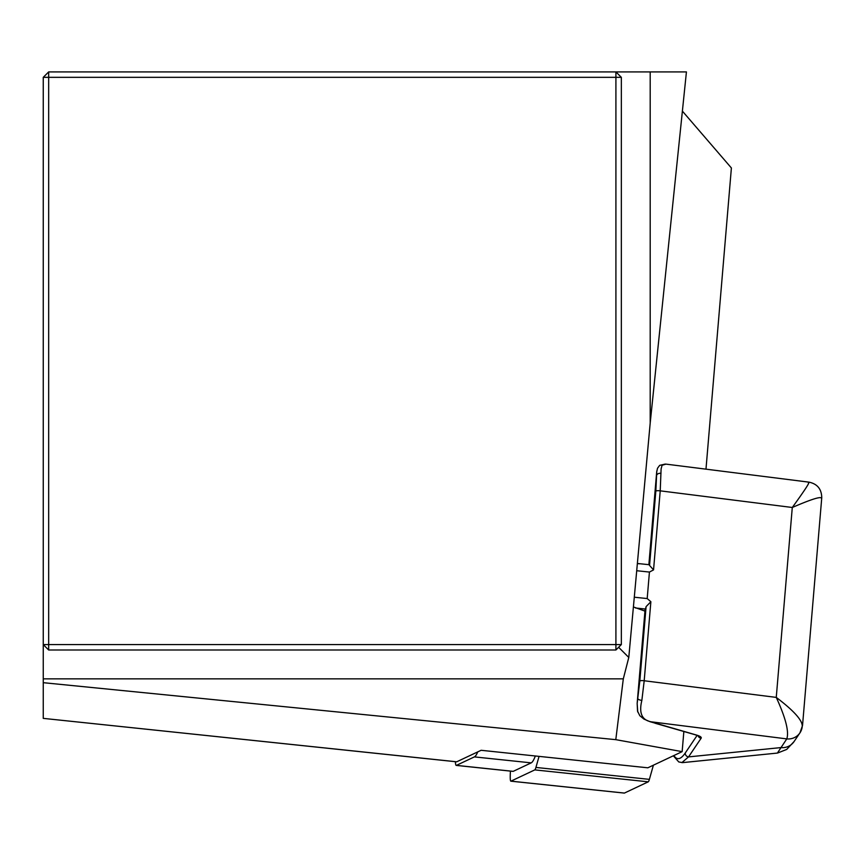<?xml version="1.0" encoding="UTF-8"?>
<svg xmlns="http://www.w3.org/2000/svg" width="865" height="865" viewBox="0 0 865 865"><rect width="100%" height="100%" fill="white"/><g stroke="black" fill="none" stroke-linecap="round" stroke-linejoin="round"><path stroke-width="1.3" d="M456.504 761.762A18.068 1.892 -84 0 0 456.612 761.816A18.068 1.892 -84 0 0 456.731 761.795L481.135 750.29L647.842 767.806L682.15 751.642L683.847 731.541M682.388 111.109L731.39 167.972L705.981 469.165M456.731 761.795L43.25 718.372L43.25 682.68L615.793 739.662L682.15 751.642M650.199 423.05L686.432 71.914L650.199 71.914L650.199 423.05L628.79 657.454L623.308 678.852L615.793 739.662M48.667 71.914L43.25 77.331L48.667 77.331L48.667 644.576L615.912 644.576L615.912 77.331L48.667 77.331L48.667 71.914L650.199 71.914M623.308 678.852L43.25 678.852L43.25 77.331M43.25 682.68L43.25 678.852M618.626 647.29L628.79 657.454M621.34 77.331L615.912 71.914L615.912 77.331L621.34 77.331L621.34 644.576L615.912 644.576L615.912 649.993L48.667 649.993L48.667 644.576L43.25 644.576L48.667 649.993M615.912 649.993L621.34 644.576M649.074 564.867A9.028 0.941 96 0 1 649.269 564.715A9.028 0.941 96 0 1 649.561 565.44L653.551 569.894L649.431 572.057L647.193 598.558L650.869 601.716L646.09 606.635A9.028 0.941 96 0 1 645.344 609.036L645.322 609.068A36.135 6.931 -175.2 0 0 645.063 609.782L637.159 703.44L637.548 711.149L639.808 715.701L643.938 719.085L650.037 721.702L661.411 724.924M644.944 611.101L633.407 606.949M637.375 563.472L639.246 563.829M649.561 565.44L655.832 491.082L656.805 470.993M637.17 703.332L639.819 680.993L646.09 606.635M673.9 755.534C676.971 760.422 680.766 759.567 685.264 752.993L697.114 735.412M777.397 753.069L786.782 738.894C789.215 731.833 785.701 718.004 776.262 697.395C793.756 710.652 802.428 720.275 802.266 726.265A14.456 14.099 -146.1 0 1 786.782 738.894L650.231 721.691A3.611 2.552 106.1 0 1 650.037 721.702M650.869 601.716L644.198 680.755L641.862 700.358C639.084 711.646 641.279 718.555 648.447 721.096L696.444 735.034A18.068 3.471 4.8 0 1 701.137 738.213L688.54 756.897L681.858 762.616M777.678 752.993L786.696 749.436L794.092 741.532L799.952 732.839L802.536 725.432L821.75 497.786C821.631 489.19 817.425 483.978 809.099 482.162L666.007 464.127L662.071 465.262L661.098 468.971L660.222 490.844L653.551 569.894M821.49 498.37C821.339 496.088 811.597 499.127 792.286 507.485C804.937 490.012 810.31 481.762 808.397 482.735M793.994 741.683A14.456 14.099 -146 0 1 780.922 747.587L688.54 756.897A3.611 3.525 -146 0 1 685.264 752.993M641.862 700.358A3.611 1.406 -171.5 0 1 637.775 698.509L645.322 609.068M649.064 564.694L656.6 475.458A3.611 2.552 -0 0 1 661.011 473.35M477.772 751.88A106.59 11.137 96 0 1 474.388 756.897L456.385 765.374A21.679 2.271 96 0 1 456.233 765.406A21.679 2.271 96 0 1 455.368 761.687M535.338 755.988A106.59 11.137 96 0 1 531.207 762.865L513.205 771.353A21.679 2.271 96 0 1 513.053 771.375A21.679 2.271 96 0 1 512.913 771.321M653.399 765.19L649.388 779.365A18.068 1.892 -84 0 1 648.263 781.819L624.4 793.075L510.945 781.149A14.456 1.514 96 0 1 510.837 781.171A14.456 1.514 96 0 1 510.458 771.104M510.945 781.149L534.808 769.893A18.068 1.892 96 0 0 535.922 767.439L539.057 756.378M639.819 680.993A3.611 0.692 -175.2 0 1 644.198 680.755L776.262 697.395L792.286 507.485L660.222 490.844A3.611 0.692 4.8 0 0 655.832 491.082M799.876 732.969A14.456 14.099 -146.1 0 1 786.782 738.894M696.444 735.034A3.611 2.552 106.1 0 1 695.741 734.98A3.611 2.552 106.1 0 1 695.114 734.655M701.137 738.213A3.611 3.525 -146 0 1 698.055 735.791M649.431 572.057L636.716 570.727M647.193 598.558L634.294 597.207M645.344 609.036L635.526 607.998M513.205 771.353L456.385 765.374M531.207 762.865L474.388 756.897M648.263 781.819L534.808 769.893M649.388 779.365L535.922 767.439M43.25 718.372L456.612 761.816M656.676 472.063L648.869 564.672M777.386 753.069L682.517 762.627L678.776 761.946L673.338 755.794M637.159 703.44L637.754 712.003M656.686 472.02L657.508 468.268L659.671 465.359L665.261 464.062M698.315 735.65L655 723.216M637.721 563.504L649.269 564.715M456.233 765.406L513.053 771.375M510.837 781.171L624.303 793.086"/></g></svg>
